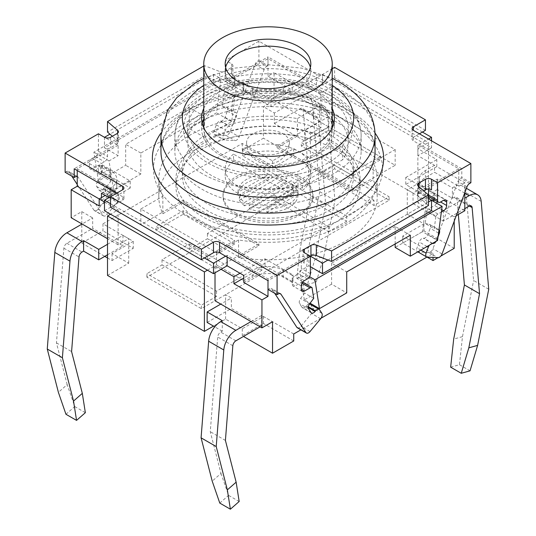<?xml version="1.0" encoding="UTF-8"?>
<svg xmlns="http://www.w3.org/2000/svg" width="536" height="536" viewBox="0 0 536 536"><rect width="100%" height="100%" fill="white"/><g stroke="black" fill="none" stroke-linecap="round" stroke-linejoin="round"><path stroke-width="0.4" stroke-dasharray="2.68 2.01" d="M332.233 118.912A66.377 38.324 0 0 0 314.934 101.471A66.377 38.324 0 0 0 250.593 91.589A66.377 38.324 0 0 0 203.767 118.912M202.253 123.327A66.377 38.324 0 0 0 201.623 128.566A66.377 38.324 0 0 0 268 166.89A66.377 38.324 0 0 0 334.377 128.566A66.377 38.324 0 0 0 333.747 123.327M222.581 154.79A64.233 37.085 180 0 1 203.767 128.566A64.233 37.085 180 0 1 268 91.482A64.233 37.085 180 0 1 332.233 128.566A64.233 37.085 180 0 1 292.582 162.83A64.233 37.085 180 0 1 222.581 154.79M225.609 67.382A42.82 24.723 0 0 0 225.18 70.879A42.82 24.723 0 0 0 237.723 88.36A42.82 24.723 0 0 0 284.388 93.72A42.82 24.723 0 0 0 310.82 70.879A42.82 24.723 0 0 0 310.391 67.382M302.646 282.238A4.281 2.472 120 0 0 300.951 282.619L295.249 285.909A4.281 2.472 -60 0 1 293.112 286.124A4.281 2.472 -60 0 1 292.227 284.16L292.227 280.663A4.281 2.472 -60 0 1 295.249 275.417L298.277 273.668A4.281 2.472 120 0 0 301.306 268.429L301.306 261.434L304.334 263.183A4.281 2.472 180 0 1 303.081 261.434A4.281 2.472 180 0 1 304.334 259.685L310.391 256.188L308.877 255.317L308.877 265.802L299.791 271.049L309.507 276.656M426.844 210.802L425.155 223.499L434.24 228.745L435.929 216.048L426.844 210.802A4.281 2.472 -60 0 1 428.84 208.779L434.542 205.489A4.281 2.472 120 0 0 436.679 203.231M437.376 201.583A4.281 2.472 120 0 0 437.57 200.25L437.57 196.752A4.281 2.472 120 0 0 436.679 194.789A4.281 2.472 120 0 0 434.542 195.004L431.514 196.752A4.281 2.472 -60 0 1 429.37 196.96M428.485 189.034L428.485 188.009L461.791 168.78L461.791 177.517L460.558 178.233A4.281 2.472 120 0 0 457.905 181.583L432.961 248.704A4.281 2.472 -60 0 1 428.854 252.469L418.227 251.9A4.281 2.472 -60 0 1 417.537 251.706A4.281 2.472 -60 0 1 417.021 247.853L419.199 241.991A4.281 2.472 -60 0 1 423.306 238.225L423.775 238.252A4.281 2.472 120 0 0 427.882 234.487L430.18 228.296A4.281 2.472 120 0 0 429.664 224.45A4.281 2.472 120 0 0 429.202 224.276L425.155 223.499M435.929 216.048A4.281 2.472 -60 0 1 437.925 214.025L441.356 212.048M109.156 170.448L110.845 181.188L101.76 175.949L100.071 165.202L109.156 170.448A4.281 2.472 120 0 0 107.16 170.736L101.458 174.026A4.281 2.472 -60 0 1 99.321 174.234A4.281 2.472 -60 0 1 98.43 172.277L98.43 168.78A4.281 2.472 -60 0 1 101.458 163.534L104.486 161.785A4.281 2.472 120 0 0 107.515 156.539L107.515 149.551L74.209 168.78M77.238 176.451A4.281 2.472 -60 0 1 77.579 176.599A4.281 2.472 -60 0 1 78.095 177.094L103.039 215.418A4.281 2.472 120 0 0 103.555 215.914A4.281 2.472 120 0 0 107.146 214.434L117.773 201.596A4.281 2.472 120 0 0 118.979 196.156L116.801 192.806A4.281 2.472 120 0 0 116.285 192.31A4.281 2.472 120 0 0 112.694 193.791L112.225 194.354A4.281 2.472 -60 0 1 108.634 195.834A4.281 2.472 -60 0 1 108.118 195.332L105.82 191.801A4.281 2.472 -60 0 1 106.798 186.649L110.845 181.188M100.071 165.202A4.281 2.472 120 0 0 98.075 165.49L92.373 168.78A4.281 2.472 -60 0 1 90.236 168.994A4.281 2.472 -60 0 1 89.351 167.031L89.351 163.534A4.281 2.472 -60 0 1 92.373 158.288L95.401 156.539A4.281 2.472 120 0 0 98.43 151.299L98.43 133.812M223.968 93.673L222.279 106.369L231.364 111.615L233.053 98.919L223.968 93.673A4.281 2.472 -60 0 1 225.964 91.649L231.666 88.36A4.281 2.472 120 0 0 234.694 83.12L234.694 79.623A4.281 2.472 120 0 0 233.803 77.66A4.281 2.472 120 0 0 231.666 77.874L228.638 79.623A4.281 2.472 -60 0 1 226.494 79.831A4.281 2.472 -60 0 1 225.609 77.874L225.609 60.387L258.915 41.158L316.448 74.377A4.281 2.472 0 0 0 322.505 74.377L332.233 68.755M222.279 106.369L226.326 107.146A4.281 2.472 120 0 1 226.788 107.321A4.281 2.472 120 0 1 227.304 111.166L225.006 117.357A4.281 2.472 120 0 1 220.899 121.123L220.43 121.096A4.281 2.472 -60 0 0 216.323 124.861L214.145 130.724A4.281 2.472 -60 0 0 214.661 134.576A4.281 2.472 -60 0 0 215.351 134.77L225.978 135.34A4.281 2.472 -60 0 0 230.085 131.575L255.029 64.454A4.281 2.472 120 0 1 257.682 61.104L258.915 60.387L258.915 41.158M233.053 98.919A4.281 2.472 -60 0 1 235.049 96.895L240.751 93.606A4.281 2.472 120 0 0 243.773 88.36L243.773 84.862A4.281 2.472 120 0 0 242.888 82.906A4.281 2.472 120 0 0 240.751 83.114L237.723 84.862A4.281 2.472 -60 0 1 235.579 85.077A4.281 2.472 -60 0 1 234.694 83.114L234.694 76.125L231.666 74.377A4.281 2.472 180 0 1 232.919 76.125A4.281 2.472 180 0 1 231.666 77.874L225.609 81.372L213.495 74.377L109.94 134.161M428.485 198.501L417.886 192.377L458.762 168.78L417.886 145.176L428.485 139.059M461.791 168.78L413.343 140.807A4.281 2.472 0 0 1 412.09 139.059L412.09 128.573M431.514 189.757L428.485 188.009M418.321 186.2L418.321 196.685A4.281 2.472 0 0 1 417.598 195.318A4.281 2.472 0 0 1 418.857 193.57L423.641 190.803M327.952 260.034L428.485 201.992L407.286 214.233L423.943 223.847L402.744 236.088L433.028 253.568L426.937 257.086M428.485 205.489L418.321 196.685M422.428 132.064L322.505 74.377L310.391 81.372L268 56.896L268 65.633L266.767 66.343A4.281 2.472 120 0 0 264.114 69.7L239.17 136.821A4.281 2.472 -60 0 1 235.063 140.586L224.43 140.017A4.281 2.472 -60 0 1 223.746 139.816A4.281 2.472 -60 0 1 223.224 135.97L225.401 130.107A4.281 2.472 -60 0 1 229.515 126.342L229.984 126.369A4.281 2.472 120 0 0 234.091 122.603L236.389 116.413A4.281 2.472 120 0 0 235.874 112.56A4.281 2.472 120 0 0 235.411 112.393L231.364 111.615M425.457 130.315L334.618 77.874L314.934 89.237L302.063 81.807L302.063 88.802L274.057 72.628L274.057 100.601L263.457 106.718L263.457 138.188L242.265 150.422L272.543 167.909L293.735 155.668L263.457 138.188M225.609 256.188L227.123 255.317L268 278.914L308.877 255.317M301.306 261.434L268 280.663M107.515 275.417L128.714 263.183L112.058 253.568L133.256 241.327L102.972 223.847L242.265 143.434L272.543 160.914L293.735 148.673L310.391 158.288L331.59 146.053L331.59 86.611L328.561 88.36L322.505 84.862L322.505 74.377L322.505 84.862A4.281 2.472 0 0 1 316.448 84.862L310.391 81.372L308.877 82.243L268 58.645L227.123 82.243L225.609 81.372L225.06 81.686A4.281 2.472 0 0 1 219.66 81.995L219.66 71.502A4.281 2.472 0 0 0 225.06 71.194L231.666 67.382A4.281 2.472 0 0 0 232.919 65.633A4.281 2.472 0 0 0 231.666 63.885L225.609 60.387M234.694 76.125L268 56.896M110.543 203.74L204.41 257.937M122.657 200.243L122.657 196.752A4.281 2.472 0 0 1 123.91 198.501A4.281 2.472 0 0 1 122.657 200.243L110.543 207.238M219.66 81.995L204.41 76.125L107.515 132.064M104.486 137.31L104.486 147.802L104.486 137.31L118.114 145.176L118.114 155.668L104.486 147.802A4.281 2.472 0 0 0 110.543 147.802L117.143 143.99A4.281 2.472 0 0 0 118.402 142.241A4.281 2.472 0 0 0 117.679 140.868L112.359 136.265M213.495 74.377L213.495 84.862L104.486 147.802L107.515 149.551M204.41 76.125L204.41 65.633L219.66 71.502M258.915 60.387L268 65.633M419.4 133.812L413.343 137.31A4.281 2.472 0 0 0 412.09 139.059M268 278.914L268 289.406L269.233 288.696A4.281 2.472 -60 0 1 271.37 288.482A4.281 2.472 -60 0 1 271.886 288.978L274.673 293.259M297.346 327.798A4.281 2.472 120 0 0 300.937 326.324L311.57 313.48A4.281 2.472 120 0 0 312.776 308.039L310.599 304.689A4.281 2.472 120 0 0 310.076 304.193M309.507 304.006A4.281 2.472 120 0 0 306.485 305.674L306.016 306.237A4.281 2.472 -60 0 1 302.425 307.718A4.281 2.472 -60 0 1 301.909 307.215L299.611 303.684A4.281 2.472 -60 0 1 300.589 298.532L304.636 293.078L302.947 282.331M313.721 298.317L304.636 293.078M470.876 182.763L461.791 177.517M429.53 245.093A4.281 2.472 -60 0 1 432.344 243.471M436.183 241.254A4.281 2.472 120 0 0 436.967 239.733L438.053 236.805M438.977 229.857A4.281 2.472 120 0 0 438.75 229.689A4.281 2.472 120 0 0 438.287 229.522L434.24 228.745M65.124 172.277L66.357 171.567A4.281 2.472 -60 0 1 68.494 171.353A4.281 2.472 -60 0 1 69.01 171.848L71.797 176.13M77.238 184.485L93.954 210.172A4.281 2.472 120 0 0 94.47 210.668A4.281 2.472 120 0 0 98.061 209.194L108.694 196.35A4.281 2.472 120 0 0 109.893 190.91L107.723 187.56A4.281 2.472 120 0 0 107.2 187.064A4.281 2.472 120 0 0 103.609 188.545L103.14 189.108A4.281 2.472 -60 0 1 99.549 190.588A4.281 2.472 -60 0 1 99.033 190.086L96.735 186.555A4.281 2.472 -60 0 1 97.713 181.403L101.76 175.949M203.767 108.426A66.377 38.324 180 0 1 250.593 81.097A66.377 38.324 180 0 1 314.934 90.986A66.377 38.324 180 0 1 332.233 108.426M118.114 145.176L77.238 168.78L118.114 192.377L110.543 196.752M203.767 66.008L204.41 65.633M122.657 196.752L116.6 193.255M334.618 77.874L334.618 67.382M331.59 146.053L428.485 201.998L428.485 142.556L331.59 86.611M321.024 318.23L300.897 329.848M293.735 333.982L263.457 316.501L242.265 328.742L225.609 319.128L213.495 326.116M334.618 168.78L146.877 277.166L201.382 308.635L389.123 200.25L334.618 168.78L334.618 165.282L389.123 196.752L373.981 205.489L373.981 200.25L346.725 215.981L292.227 184.511L319.476 168.78L373.981 200.25M268 58.645L268 76.125L274.057 72.628M242.265 143.434L242.265 150.422M102.972 223.847L102.972 230.842L81.78 243.076L81.78 224.195M81.78 223.847L81.78 211.613L71.181 217.73M77.238 168.78L77.238 170.528M227.123 82.243L227.123 92.735L236.209 87.489L231.666 121.578L204.41 137.31L204.41 116.332L140.827 153.048L140.827 174.026L113.572 189.757L109.029 160.914L118.114 155.668M101.458 172.277L102.215 171.835L102.215 164.847L101.458 165.282L101.458 172.277L110.543 177.517A21.413 12.361 180 0 1 116.815 186.26A21.413 12.361 180 0 1 110.543 195.004L101.458 200.25L99.187 198.936M302.063 81.807L271.028 99.723L243.016 83.556L243.773 83.114L243.773 90.108L243.016 90.544L271.028 106.718L302.063 88.802M243.016 83.556L243.016 90.544M221.067 78.745L93.887 152.17L98.43 181.014L125.685 165.282L125.685 144.305L189.275 107.589L189.275 128.573L216.524 112.835L221.067 78.745L236.209 87.489M231.666 121.578L216.524 112.835M204.41 137.31L189.275 128.573M204.41 116.332L189.275 107.589M140.827 153.048L125.685 144.305M140.827 174.026L125.685 165.282M113.572 189.757L98.43 181.014M109.029 160.914L93.887 152.17M431.514 200.243L426.971 197.623L422.428 231.713L437.57 240.456M422.428 231.713L395.173 247.451M395.173 243.954L395.173 226.467L410.315 235.21M395.173 226.467L331.59 263.183L346.725 271.92M331.59 263.183L331.59 284.16L346.725 292.904M331.59 284.16L304.334 299.892L310.089 303.215M304.334 299.892L299.791 271.049M274.057 195.004L328.561 226.467L261.943 264.931L207.439 233.462L274.057 195.004L274.057 200.25L292.227 189.757L292.227 184.511M261.943 264.931L261.943 270.178L207.439 238.708L207.439 233.462M189.275 243.954L243.773 275.417L216.524 291.155L162.019 259.685L189.275 243.954L189.275 249.2L243.773 280.663L243.773 275.417L252.858 270.178L252.858 277.166A21.413 12.361 180 0 1 283.142 277.166L292.227 282.412L292.227 275.417L292.984 274.981L292.984 281.976L264.972 265.802L243.773 278.043M334.618 165.282L319.476 174.026L319.476 168.78M189.275 249.2L207.439 238.708M146.877 277.166L146.877 273.668L162.019 264.931L162.019 259.685M346.725 215.981L346.725 221.227L292.227 189.757M274.057 200.25L328.561 231.713L328.561 226.467M216.524 291.155L216.524 296.401L162.019 264.931M389.123 200.25L389.123 196.752M201.382 308.635L201.382 305.138L146.877 273.668M216.524 296.401L201.382 305.138M261.943 270.178L243.773 280.663M346.725 221.227L328.561 231.713M319.476 174.026L373.981 205.489M213.495 84.862L227.123 92.735M239.994 273.233L264.972 258.808L264.972 265.802M264.972 258.808L292.984 274.981M433.785 199.506L433.785 193.69L405.772 177.517L405.772 184.511L433.785 200.685M464.819 192.659L464.819 182.763L436.813 166.596L436.813 159.601L417.886 148.673L428.485 142.556M405.772 177.517L436.813 159.601M436.813 166.596L405.772 184.511M271.028 99.723L271.028 106.718M102.215 164.847L130.228 181.014L130.228 188.009L102.215 171.835M251.042 321.573L261.642 315.456L272.543 321.747M225.609 319.128L225.609 294.653L231.364 297.969L220.765 304.093M215.01 300.77L225.609 294.653M207.439 270.178L215.01 265.802L215.01 272.797M118.114 244.825L112.359 241.501L122.958 235.384L128.714 238.708L118.114 244.825L118.114 209.864L110.543 214.233M128.714 263.183L128.714 238.708M274.057 100.601L284.958 106.892L274.358 113.009L263.457 106.718M310.391 158.288L310.391 133.812L304.636 130.496L328.863 116.506L313.721 107.77L313.721 118.255L315.289 117.351A4.281 2.472 -60 0 1 317.433 117.136A4.281 2.472 -60 0 1 318.304 118.778L325.727 204.886L315 259.029L323.791 256.577L334.92 200.424L327.349 112.567A17.132 9.889 120 0 0 323.858 106.014A17.132 9.889 120 0 0 315.289 106.858L313.721 107.77M431.514 140.807L431.514 147.802L328.561 88.36L320.99 92.735L320.99 127.695L310.391 133.812M417.886 183.64L423.641 186.964L413.042 193.081L407.286 189.757L417.886 183.64L417.886 148.673M407.286 214.233L407.286 189.757M454.22 248.322L423.943 230.842L402.744 243.076L427.051 257.113M428.854 252.469L437.939 257.716L440.827 256.061M433.028 253.568L433.028 257.447M402.744 236.088L402.744 243.076M423.943 223.847L423.943 230.842M293.735 340.976L263.457 323.496L242.265 335.73L243.471 336.434M242.265 328.742L242.265 335.73M263.457 316.501L263.457 323.496M81.78 243.076L104.788 256.362M107.515 257.937L112.058 260.563L133.256 248.322L102.972 230.842M133.256 241.327L133.256 248.322M112.058 253.568L112.058 260.563M293.735 148.673L293.735 155.668M272.543 160.914L272.543 167.909M65.955 414.274L74.752 406.569L67.181 384.627L58.384 392.325M67.181 384.627L56.454 342.873L63.871 248.188A4.281 2.472 -60 0 1 66.886 243.284L92.681 228.39L92.681 217.904L82.082 224.021M74.752 406.569L85.351 412.693M56.454 342.873L71.59 351.609M107.515 254.788L122.958 245.877L92.681 228.39M107.515 244.302L112.359 241.501L107.515 238.708M122.958 235.384L122.958 245.877M81.78 211.613L92.681 217.904M261.642 315.456L261.642 325.942L231.364 308.461L231.364 297.969M222.279 320.695L222.279 331.188L220.711 332.092A4.281 2.472 120 0 0 217.696 336.997L210.273 431.681L221 473.435L212.209 481.134M239.17 501.502L228.577 495.378L221 473.435M225.415 440.418L210.273 431.681M260.127 326.819L261.642 325.942M222.279 331.188L214.755 326.846M207.137 322.444L231.364 308.461M219.78 503.083L228.577 495.378M274.358 113.009L274.358 123.501L304.636 140.981L304.636 130.496M320.99 127.695L284.958 106.892L300.153 98.121A17.132 9.889 -60 0 1 308.716 97.271A17.132 9.889 -60 0 1 312.207 103.823L319.778 191.68L334.92 200.424M319.778 191.68L308.656 247.833L299.859 250.285L296.83 278.358L307.423 284.475L315 259.029M299.859 250.285L310.585 196.149L325.727 204.886M310.585 196.149L303.168 110.034A4.281 2.472 120 0 0 302.291 108.399A4.281 2.472 120 0 0 300.153 108.607L274.358 123.501M313.721 118.255L328.863 126.999L304.636 140.981M296.83 278.358L305.62 275.906L316.22 282.023L307.423 284.475M323.791 256.577L316.22 282.023M305.62 275.906L308.656 247.833M328.863 116.506L328.863 126.999M464.819 208.638L443.319 221.053L443.319 210.561L464.819 198.146M488.738 289.232L473.603 280.489L466.032 192.632A17.132 9.889 120 0 0 462.535 186.079A17.132 9.889 120 0 0 453.972 186.93L452.404 187.835L437.262 179.091L423.641 186.964L464.819 210.735M450.649 367.167L459.446 364.715L462.474 336.642L473.603 280.489M470.045 370.832L459.446 364.715M437.262 179.091L437.262 189.583L452.404 198.327L453.972 197.416A4.281 2.472 -60 0 1 456.116 197.208A4.281 2.472 -60 0 1 456.987 198.843L458.334 214.48M437.262 189.583L413.042 203.566L443.319 221.053M462.474 336.642L453.684 339.094M452.404 198.327L452.404 187.835M413.042 193.081L413.042 203.566M454.22 221.18L454.22 216.852L443.319 210.561M130.228 181.014L105.244 195.439M99.187 205.931L130.228 188.009M454.22 216.852L456.27 215.673M464.819 182.763L458.762 186.26L458.762 168.78M417.886 192.377L417.886 202.869L431.514 210.735M426.971 197.623L417.886 202.869M433.785 193.69L434.542 193.255L434.542 199.948M292.984 281.976L292.227 282.412M104.486 201.992L118.114 209.864M320.99 92.735L314.934 89.237L308.877 92.735L292.227 83.114L292.227 90.108L283.142 95.354A21.413 12.361 180 0 1 252.858 95.354L243.773 90.108M215.01 265.802L221.067 269.3M104.486 210.735L118.114 202.869L109.029 197.623M431.514 147.802L417.886 155.668L434.542 165.282L434.542 172.277L458.762 186.26M310.391 266.68L308.877 265.802M433.785 199.807L425.457 195.004A21.413 12.361 180 0 1 419.185 186.26A21.413 12.361 180 0 1 425.457 177.517L434.542 172.277M243.773 282.412L252.858 277.166M268 76.125L292.227 90.108M243.773 83.114L252.858 88.36A21.413 12.361 0 0 0 283.142 88.36L292.227 83.114M227.123 255.317L227.123 257.066M118.114 192.377L118.114 202.869M101.458 197.623L101.458 200.25M308.877 82.243L308.877 92.735M417.886 145.176L417.886 155.668M434.542 165.282L425.457 170.528A21.413 12.361 0 0 0 419.185 179.265A21.413 12.361 0 0 0 425.457 188.009L434.542 193.255M292.227 275.417L283.142 270.178A21.413 12.361 0 0 0 252.858 270.178M101.458 193.255L110.543 188.009A21.413 12.361 0 0 0 116.815 179.265A21.413 12.361 0 0 0 110.543 170.528L101.458 165.282M297.453 118.556L319.476 105.847L395.173 149.551L373.15 162.267A109.197 63.047 180 0 1 377.197 179.265A109.197 63.047 180 0 1 238.547 239.974L216.524 252.69L140.827 208.986L162.85 196.27A109.197 63.047 180 0 1 158.803 179.265A109.197 63.047 180 0 1 297.453 118.556L297.453 136.044A109.197 63.047 0 0 0 158.803 196.752A109.197 63.047 0 0 0 162.85 213.75L183.218 201.992L183.218 200.25L258.915 243.954L238.547 255.712L238.547 257.461A109.197 63.047 0 0 0 377.197 196.752A109.197 63.047 0 0 0 373.15 179.748L352.782 191.506L352.782 189.757L277.085 146.053L319.476 121.578L395.173 165.282L373.15 177.999L373.15 179.748M202.896 141.678A92.071 53.158 0 0 0 175.929 179.265A92.071 53.158 0 0 0 268 232.423A92.071 53.158 0 0 0 360.071 179.265A92.071 53.158 0 0 0 303.235 130.161A92.071 53.158 0 0 0 202.896 141.678M202.896 148.673A92.071 53.158 0 0 0 175.929 186.26A92.071 53.158 0 0 0 268 239.418A92.071 53.158 0 0 0 360.071 186.26A92.071 53.158 0 0 0 303.235 137.149A92.071 53.158 0 0 0 202.896 148.673M259.069 208.028A29.976 17.306 180 0 1 249.2 204.987L291.343 180.652A29.976 17.306 180 0 1 296.616 186.347L259.069 208.028L259.069 211.519A29.976 17.306 180 0 1 249.2 208.477L249.2 204.987M249.2 208.477L291.343 184.143L291.343 180.652M291.343 184.143A29.976 17.306 180 0 1 296.616 189.845L296.616 186.347M296.616 189.845L259.069 211.519M297.949 190.823A29.976 17.306 180 0 1 297.976 191.506A29.976 17.306 180 0 1 266.814 208.799L297.949 190.823L297.949 194.32A29.976 17.306 180 0 1 297.976 195.004A29.976 17.306 180 0 1 266.814 212.296L266.814 208.799M266.814 212.296L297.949 194.32M352.782 172.277L301.306 142.556L328.561 126.824L380.037 156.539L352.782 172.277L352.782 175.775L301.306 146.053L301.306 142.556M301.306 146.053L328.561 130.322L328.561 126.824M328.561 130.322L380.037 160.036L380.037 156.539M380.037 160.036L352.782 175.775M207.439 256.188L155.963 226.467L183.218 210.735L234.694 240.456L207.439 256.188L207.439 259.685L155.963 229.964L155.963 226.467M155.963 229.964L183.218 214.233L183.218 210.735M183.218 214.233L234.694 243.954L234.694 240.456M234.694 243.954L207.439 259.685M238.051 192.19A29.976 17.306 180 0 1 238.024 191.506A29.976 17.306 180 0 1 269.186 174.213L238.051 192.19L238.051 195.687A29.976 17.306 180 0 1 238.024 195.004A29.976 17.306 180 0 1 269.186 177.711L269.186 174.213M269.186 177.711L238.051 195.687M276.931 174.984A29.976 17.306 180 0 1 286.8 178.026L244.657 202.36A29.976 17.306 180 0 1 239.384 196.665L276.931 174.984L276.931 178.481A29.976 17.306 180 0 1 286.8 181.523L286.8 178.026M286.8 181.523L244.657 205.858L244.657 202.36M244.657 205.858A29.976 17.306 180 0 1 239.384 200.156L239.384 196.665M239.384 200.156L276.931 178.481M183.218 201.992L258.915 245.702L238.547 257.461M258.915 245.702L258.915 243.954M238.547 239.974L238.547 255.712L216.524 268.429L140.827 224.718L162.85 212.008L162.85 213.75M162.85 196.27L162.85 212.008L183.218 200.25M236.209 215.104A44.964 25.963 180 0 1 223.036 196.752A44.964 25.963 180 0 1 268 170.79A44.964 25.963 180 0 1 312.964 196.752A44.964 25.963 180 0 1 285.206 220.732A44.964 25.963 180 0 1 236.209 215.104M236.209 213.355A44.964 25.963 180 0 1 223.036 195.004A44.964 25.963 180 0 1 268 169.041A44.964 25.963 180 0 1 312.964 195.004A44.964 25.963 180 0 1 285.206 218.983A44.964 25.963 180 0 1 236.209 213.355M352.782 191.506L277.085 147.802L297.453 136.044M277.085 147.802L277.085 146.053M373.15 162.267L373.15 177.999L352.782 189.757M319.476 105.847L319.476 121.578M395.173 149.551L395.173 165.282M140.827 208.986L140.827 224.718M216.524 252.69L216.524 268.429M233.522 161.108A42.82 24.723 0 0 0 225.18 175.775A42.82 24.723 0 0 0 248.684 197.838A42.82 24.723 0 0 0 293.393 195.68L233.522 161.108L233.522 154.113A42.82 24.723 0 0 0 225.18 168.78A42.82 24.723 0 0 0 248.684 190.843A42.82 24.723 0 0 0 293.393 188.685L293.393 195.68M293.393 188.685L233.522 154.113M302.478 190.434A42.82 24.723 0 0 0 310.82 175.775A42.82 24.723 0 0 0 287.316 153.705A42.82 24.723 0 0 0 242.607 155.862L302.478 190.434L302.478 183.439A42.82 24.723 0 0 0 310.82 168.78A42.82 24.723 0 0 0 287.316 146.717A42.82 24.723 0 0 0 242.607 148.874L242.607 155.862M242.607 148.874L302.478 183.439M328.561 203.74A85.646 49.446 180 0 1 235.224 214.46A85.646 49.446 180 0 1 182.354 168.78A85.646 49.446 180 0 1 268 119.334A85.646 49.446 180 0 1 353.646 168.78A85.646 49.446 180 0 1 328.561 203.74M328.561 210.735A85.646 49.446 0 0 0 353.646 175.775A85.646 49.446 0 0 0 268 126.322A85.646 49.446 0 0 0 182.354 175.775A85.646 49.446 0 0 0 235.224 221.455A85.646 49.446 0 0 0 328.561 210.735M187.004 215.546A114.55 66.136 0 0 0 378.644 185.898A114.55 66.136 0 0 0 238.353 104.895A114.55 66.136 0 0 0 187.004 215.546M342.484 145.879A80.293 46.357 0 0 0 348.293 128.566A80.293 46.357 0 0 0 268 82.216A80.293 46.357 0 0 0 187.707 128.566A80.293 46.357 0 0 0 297.983 171.574L342.484 145.879L342.484 159.862L297.983 185.556A80.293 46.357 180 0 1 187.707 142.556A80.293 46.357 180 0 1 268 96.199A80.293 46.357 180 0 1 348.293 142.556A80.293 46.357 180 0 1 342.484 159.862M252.858 133.812A21.413 12.361 0 0 0 246.587 142.556A21.413 12.361 0 0 0 252.858 151.299A21.413 12.361 0 0 0 276.194 153.973A21.413 12.361 0 0 0 289.413 142.556A21.413 12.361 0 0 0 276.194 131.132A21.413 12.361 0 0 0 252.858 133.812M297.983 185.556L297.983 171.574M302.023 283.236L300.951 282.619M437.925 214.025L428.84 208.779M98.075 165.49L107.16 170.736M225.964 91.649L235.049 96.895M110.543 137.31L110.543 147.802M98.43 151.299L107.515 156.539M117.679 133.122L117.679 140.868M117.143 143.99L117.143 133.498M225.06 71.194L225.06 81.686M231.666 63.885L231.666 74.377M240.751 83.114L231.666 77.874L231.666 67.382M316.448 84.862L316.448 74.377M413.343 137.31L413.343 140.807M418.857 193.57L418.857 186.662M304.334 259.685L304.334 263.183M278.318 293.936L269.233 288.696M279.765 293.527L271.886 288.978M310.022 331.563L300.937 326.324M320.649 318.726L311.57 313.48M321.855 313.285L312.776 308.039M319.677 309.935L310.599 304.689M308.381 306.766L306.485 305.674M308.321 307.57L306.016 306.237M310.994 312.461L301.909 307.215M308.696 308.93L299.611 303.684M309.674 303.778L300.589 298.532M292.227 284.16L295.249 285.909M301.306 285.909L292.227 280.663M304.334 280.663L295.249 275.417M307.363 278.914L298.277 273.668M310.391 273.668L301.306 268.429M469.643 183.473L460.558 178.233M466.99 186.83L457.905 181.583M442.046 253.95L432.961 248.704M427.306 257.146L418.227 251.9M420.887 250.084L417.021 247.853M427.051 246.526L419.199 241.991M432.364 243.458L423.306 238.225M432.579 243.337L423.775 238.252M436.967 239.733L427.882 234.487M438.542 233.126L430.18 228.296M438.287 229.522L429.202 224.276M441.677 209.61L434.542 205.489M431.514 196.752L437.57 200.25M434.542 195.004L437.57 196.752M66.357 171.567L75.442 176.806M69.01 171.848L76.889 176.398M77.238 176.599L78.095 177.094M93.954 210.172L103.039 215.418M98.061 209.194L107.146 214.434M108.694 196.35L117.773 201.596M109.893 190.91L118.979 196.156M107.723 187.56L116.801 192.806M103.609 188.545L112.694 193.791M103.14 189.108L112.225 194.354M99.033 190.086L108.118 195.332M96.735 186.555L105.82 191.801M97.713 181.403L106.798 186.649M92.373 168.78L101.458 174.026M89.351 167.031L98.43 172.277M89.351 163.534L98.43 168.78M92.373 158.288L101.458 163.534M95.401 156.539L104.486 161.785M257.682 61.104L266.767 66.343M255.029 64.454L264.114 69.7M230.085 131.575L239.17 136.821M225.978 135.34L235.063 140.586M215.351 134.77L224.43 140.017M214.145 130.724L223.224 135.97M216.323 124.861L225.401 130.107M220.43 121.096L229.515 126.342M220.899 121.123L229.984 126.369M225.006 117.357L234.091 122.603M227.304 111.166L236.389 116.413M226.326 107.146L235.411 112.393M231.666 88.36L240.751 93.606M225.609 77.874L243.773 88.36M234.694 79.623L243.773 84.862M228.638 79.623L237.723 84.862M375.059 135.561A107.059 61.808 0 0 0 343.703 91.857A107.059 61.808 0 0 0 227.03 78.457A107.059 61.808 0 0 0 160.941 135.561M203.767 85.371A85.646 49.446 180 0 1 328.561 83.114A85.646 49.446 180 0 1 332.233 85.371M160.941 151.299A107.059 61.808 180 0 1 227.03 94.195A107.059 61.808 180 0 1 343.703 107.589A107.059 61.808 180 0 1 375.059 151.299C375.79 137.839 365.934 124.58 345.472 111.515C302.947 84.527 215.539 88.467 180.887 117.913C167.085 129.276 160.438 140.405 160.941 151.299M374.992 132.982A115.622 66.752 0 0 0 349.753 111.086A115.622 66.752 0 0 0 161.008 132.982M63.871 248.188L79.013 256.932M66.886 243.284L82.028 252.027M232.832 345.74L217.696 336.997M235.847 340.836L220.711 332.092M312.207 103.823L327.349 112.567M300.153 98.121L315.289 106.858M303.168 110.034L318.304 118.778M300.153 108.607L315.289 117.351M464.819 193.195L453.972 186.93M481.174 201.375L466.032 192.632M469.402 206.012L456.987 198.843M469.114 206.159L453.972 197.416M425.457 188.009L425.457 195.004M425.457 170.528L425.457 177.517M283.142 270.178L283.142 277.166M110.543 170.528L110.543 177.517M110.543 188.009L110.543 195.004M283.142 88.36L283.142 95.354M252.858 88.36L252.858 95.354M208.196 163.098A84.574 48.83 0 0 0 349.693 141.209A84.574 48.83 0 0 0 246.111 81.405A84.574 48.83 0 0 0 208.196 163.098M202.139 173.584A93.137 53.774 180 0 1 174.863 135.561A93.137 53.774 180 0 1 268 81.787A93.137 53.774 180 0 1 361.137 135.561A93.137 53.774 180 0 1 303.644 185.242A93.137 53.774 180 0 1 202.139 173.584M333.861 113.27A93.137 53.774 0 0 0 232.356 101.619A93.137 53.774 0 0 0 174.863 151.299A93.137 53.774 0 0 0 202.139 189.322A93.137 53.774 0 0 0 303.644 200.973A93.137 53.774 0 0 0 361.137 151.299A93.137 53.774 0 0 0 333.861 113.27M225.18 63.885L225.18 70.879M310.82 63.885L310.82 70.879M332.233 128.566L332.233 127.736M203.767 128.566L203.767 127.736M123.91 198.501L123.91 188.009M118.402 142.241L118.402 131.749M232.919 76.125L232.919 65.633M417.598 195.318L417.598 184.826M303.081 261.434L303.081 250.942M280.455 293.728L271.37 288.482M311.51 312.964L302.425 307.718M302.197 291.363L293.112 286.124M429.664 224.45L438.75 229.689M436.679 194.789L445.764 200.035M77.579 176.599L68.494 171.353M103.555 215.914L94.47 210.668M116.285 192.31L107.2 187.064M108.634 195.834L99.549 190.588M99.321 174.234L90.236 168.994M214.661 134.576L223.746 139.816M226.788 107.321L235.874 112.56M233.803 77.66L242.888 82.906M226.494 79.831L235.579 85.077M201.623 118.081L201.623 128.566M334.377 118.081L334.377 128.566M203.767 78.343L234.118 68.179L268 64.702L301.882 68.179L332.233 78.343M323.858 106.014L308.716 97.271M317.433 117.136L302.291 108.399M466.427 188.33L462.535 186.079M471.251 205.945L456.116 197.208M419.185 179.265L419.185 186.26M116.815 179.265L116.815 186.26M175.929 179.265L175.929 186.26M360.071 179.265L360.071 186.26M297.976 195.004L297.976 191.506M238.024 195.004L238.024 191.506M312.964 196.752L312.964 195.004M223.036 196.752L223.036 195.004M158.803 179.265L158.803 196.752M377.197 179.265L377.197 196.752M225.18 168.78L225.18 175.775M310.82 168.78L310.82 175.775M182.354 168.78L182.354 175.775M353.646 168.78L353.646 175.775M174.863 135.561C174.87 124.198 179.888 113.639 189.932 103.897C195.526 98.611 202.42 94.014 210.615 90.108C229.214 81.499 250.312 77.553 273.923 78.283C296.77 79.315 316.394 84.561 332.796 94.028L346.43 104.239C356.232 113.9 361.13 124.339 361.137 135.561L361.137 151.299C362.296 145.43 357.09 137.598 345.532 127.789C336.34 120.908 323.898 115.428 308.207 111.347C282.318 105.19 256.268 105.002 230.058 110.805C213.167 114.932 199.874 120.667 190.18 128.004L180.183 137.638C176.344 143.072 174.569 147.621 174.863 151.299L174.863 135.561M348.293 142.556L348.293 128.566M187.707 142.556L187.707 128.566M246.587 142.556A21.413 21.413 0 0 0 257.293 161.095A21.413 21.413 0 0 0 289.413 142.556"/><path stroke-width="0.8" d="M203.767 118.912A66.377 38.324 0 0 0 202.253 123.327M333.747 123.327A66.377 38.324 0 0 0 332.233 118.912M310.391 67.382A42.82 24.723 0 0 0 268 46.156A42.82 24.723 0 0 0 225.609 67.382M237.723 81.365A42.82 24.723 180 0 1 225.18 63.885A42.82 24.723 180 0 1 268 39.162A42.82 24.723 180 0 1 310.82 63.885A42.82 24.723 180 0 1 284.388 86.725A42.82 24.723 180 0 1 237.723 81.365M222.581 90.108A64.233 37.085 180 0 1 203.767 63.885A64.233 37.085 180 0 1 268 26.8A64.233 37.085 180 0 1 332.233 63.885A64.233 37.085 180 0 1 292.582 98.148A64.233 37.085 180 0 1 222.581 90.108M302.646 282.238A4.281 2.472 120 0 1 302.947 282.331L312.032 287.577L313.721 298.317L309.674 303.778A4.281 2.472 -60 0 0 308.696 308.93L310.994 312.461A4.281 2.472 -60 0 0 311.51 312.964A4.281 2.472 -60 0 0 315.101 311.483L308.321 307.57M312.032 287.577A4.281 2.472 120 0 0 310.036 287.865L304.334 291.155A4.281 2.472 -60 0 1 302.197 291.363A4.281 2.472 -60 0 1 301.306 289.406L301.306 285.909A4.281 2.472 -60 0 1 304.334 280.663L307.363 278.914A4.281 2.472 120 0 0 310.391 273.668L310.391 256.188L277.085 275.417L219.552 242.205A4.281 2.472 0 0 0 213.495 242.205L201.382 249.193L110.543 196.752L122.657 189.757A4.281 2.472 0 0 0 123.91 188.009A4.281 2.472 0 0 0 122.657 186.26L65.124 153.041L98.43 133.812L104.486 137.31A4.281 2.472 0 0 0 110.543 137.31L117.143 133.498A4.281 2.472 0 0 0 118.402 131.749A4.281 2.472 0 0 0 117.679 130.382L107.515 121.578L203.767 66.008M315.101 311.483L315.57 310.92A4.281 2.472 120 0 1 319.161 309.44A4.281 2.472 120 0 1 319.677 309.935L321.855 313.285A4.281 2.472 120 0 1 320.649 318.726L310.022 331.563A4.281 2.472 120 0 1 306.431 333.044A4.281 2.472 120 0 1 305.915 332.548L280.971 294.224A4.281 2.472 -60 0 0 280.455 293.728A4.281 2.472 -60 0 0 278.318 293.936L277.085 294.646L277.085 275.417M436.679 203.231A4.281 2.472 120 0 0 437.376 201.583M441.356 212.048L443.627 210.735A4.281 2.472 120 0 0 446.649 205.489L446.649 201.992A4.281 2.472 120 0 0 445.764 200.035A4.281 2.472 120 0 0 443.627 200.243L440.599 201.992A4.281 2.472 -60 0 1 438.455 202.206L429.37 196.96A4.281 2.472 -60 0 1 428.485 195.004L428.485 189.034M116.6 193.255L74.209 168.78L74.209 177.517L75.442 176.806A4.281 2.472 -60 0 1 77.238 176.451M438.455 202.206A4.281 2.472 -60 0 1 437.57 200.243L437.57 182.763L431.514 179.265L431.514 189.757A4.281 2.472 0 0 0 425.457 189.757L423.641 190.803M331.59 261.434L428.485 205.489L428.485 195.004L331.59 250.942L316.341 245.073A4.281 2.472 0 0 0 310.94 245.381L304.334 249.193A4.281 2.472 0 0 0 303.081 250.942A4.281 2.472 0 0 0 304.334 252.69L322.505 263.183L327.952 260.034L331.59 261.434L331.59 250.942M428.485 139.059L431.514 137.31L422.428 132.064L425.457 130.315L425.457 119.83L413.343 126.824A4.281 2.472 0 0 0 412.09 128.573A4.281 2.472 0 0 0 413.343 130.315L470.876 163.534L437.57 182.763M110.543 203.74L104.486 200.243L110.543 196.752L110.543 207.238L201.382 259.685L204.41 257.937L213.495 263.183L225.609 256.188L268 280.663L268 296.395L261.943 299.892L261.943 327.865L251.042 321.573L235.847 330.344A17.132 9.889 120 0 0 223.793 349.975L216.222 446.568L201.08 437.832L208.651 341.231A17.132 9.889 -60 0 1 220.711 321.6L222.279 320.695L207.137 311.959L207.137 322.444L214.755 326.846M107.515 121.578L107.515 132.064L109.94 134.161L104.486 137.31M225.609 256.188L219.552 252.69A4.281 2.472 0 0 0 213.495 252.69L204.41 257.937M277.085 294.646L268 289.406M422.428 132.064L419.4 133.812M431.514 179.265A4.281 2.472 0 0 0 425.457 179.265L418.857 183.078A4.281 2.472 0 0 0 417.598 184.826A4.281 2.472 0 0 0 418.321 186.2L428.485 195.004L437.57 200.243M327.952 260.034L316.341 255.565A4.281 2.472 0 0 0 310.94 255.873L310.391 256.188M274.673 293.259L296.83 327.302A4.281 2.472 120 0 0 297.346 327.798L306.431 333.044M319.161 309.44L310.076 304.193A4.281 2.472 120 0 0 309.507 304.006M470.876 163.534L470.876 182.763L469.643 183.473A4.281 2.472 120 0 0 466.99 186.83L442.046 253.95A4.281 2.472 -60 0 1 437.939 257.716L427.306 257.146A4.281 2.472 -60 0 1 426.623 256.945A4.281 2.472 -60 0 1 426.107 253.099L428.277 247.237A4.281 2.472 -60 0 1 429.53 245.093M432.344 243.471A4.281 2.472 -60 0 1 432.391 243.471L432.86 243.498A4.281 2.472 120 0 0 436.183 241.254M438.053 236.805L439.265 233.542A4.281 2.472 120 0 0 438.977 229.857M65.124 153.041L65.124 172.277L74.209 177.517M71.797 176.13L77.238 184.485M332.233 108.426A66.377 38.324 180 0 1 334.377 118.081A66.377 38.324 180 0 1 268 156.398A66.377 38.324 180 0 1 201.623 118.081A66.377 38.324 180 0 1 203.767 108.426M332.233 68.755L334.618 67.382L425.457 119.83M112.359 136.265L109.94 134.161M201.382 259.685L201.382 249.193M428.485 201.992L431.514 200.243L428.485 198.501M426.937 257.086L321.024 318.23M300.897 329.848L293.735 333.982L293.735 340.976L272.543 353.217L243.471 336.434M213.495 326.116L204.41 331.362L107.515 275.417L107.515 215.981L110.543 214.233L213.495 273.668L221.067 269.3L233.937 276.73L233.937 283.725L261.943 299.892M81.78 224.195L81.78 223.847M47.262 349.023L62.397 357.76L69.968 261.166A17.132 9.889 -60 0 1 82.028 241.535L83.596 240.631L98.738 249.374L98.738 259.86L83.596 251.123L82.028 252.027A4.281 2.472 120 0 0 79.013 256.932L71.59 351.609L82.316 393.364L85.351 412.693L76.554 420.392L65.955 414.274L58.384 392.325L47.262 349.023L54.826 252.423A17.132 9.889 120 0 1 66.886 232.792L82.082 224.021L71.181 217.73L71.181 189.757L77.238 186.26L77.238 170.528M442.113 206.367L314.934 279.792L319.476 308.635L346.725 292.904L346.725 271.92L410.315 235.21L410.315 256.188L437.57 240.456L442.113 206.367L431.514 200.243L431.514 210.735L322.505 273.668L310.391 266.68M395.173 243.954L395.173 247.451L410.315 256.188M310.089 303.215L319.476 308.635M309.507 276.656L314.934 279.792M243.773 278.043L233.937 283.725M233.937 276.73L239.994 273.233L227.123 265.802L221.067 269.3M434.542 199.948L433.785 200.685L433.785 199.506M261.943 327.865L272.543 321.747L272.543 353.217M204.41 331.362L204.41 271.92L207.439 270.178M215.01 272.797L215.01 300.77L220.765 304.093L207.137 311.959M427.051 257.113L433.028 260.563L437.959 257.716M440.827 256.061L454.22 248.322L454.22 221.18M433.028 257.447L433.028 260.563M104.788 256.362L107.515 257.937M98.738 259.86L107.515 254.788M98.738 249.374L107.515 244.302M82.082 224.021L107.515 238.708M76.554 420.392L73.526 401.069L62.397 357.76M73.526 401.069L82.316 393.364M83.596 251.123L83.596 240.631M216.222 446.568L227.344 489.877L236.142 482.172L239.17 501.502L230.38 509.2L219.78 503.083L212.209 481.134L201.08 437.832M236.142 482.172L225.415 440.418L232.832 345.74A4.281 2.472 -60 0 1 235.847 340.836L260.127 326.819M220.765 304.093L251.042 321.573M230.38 509.2L227.344 489.877M461.248 373.284L468.819 347.837L477.616 345.385L470.045 370.832L461.248 373.284L450.649 367.167L453.684 339.094L464.411 284.958L479.546 293.695L472.129 207.586A4.281 2.472 120 0 0 471.251 205.945A4.281 2.472 120 0 0 469.114 206.159L464.819 208.638M464.819 198.146L469.114 195.674A17.132 9.889 -60 0 1 477.677 194.823A17.132 9.889 -60 0 1 481.174 201.375L488.738 289.232L477.616 345.385M468.819 347.837L479.546 293.695M458.334 214.48L464.411 284.958M71.181 189.757L99.187 205.931L99.187 198.936L104.486 201.992M109.029 197.623L105.244 195.439L99.187 198.936L77.238 186.26M204.41 271.92L107.515 215.981M456.27 215.673L464.819 210.735L464.819 192.659M434.542 200.25L433.785 199.807M268 296.395L243.773 282.412L243.773 275.417L239.994 273.233M322.505 263.183L322.505 273.668M227.123 257.066L227.123 265.802M213.495 263.183L213.495 273.668M104.486 200.243L104.486 210.735L110.543 214.233M101.458 197.623L101.458 193.255L105.244 195.439M431.514 137.31L431.514 140.807M310.036 287.865L302.023 283.236M122.657 186.26L122.657 189.757M117.679 130.382L117.679 133.122M213.495 242.205L213.495 252.69M219.552 252.69L219.552 242.205M413.343 130.315L413.343 126.824M425.457 179.265L425.457 189.757M418.857 186.662L418.857 183.078M310.94 245.381L310.94 255.873M316.341 255.565L316.341 245.073M304.334 252.69L304.334 249.193M280.971 294.224L279.765 293.527M305.915 332.548L296.83 327.302M315.57 310.92L308.381 306.766M304.334 291.155L301.306 289.406M426.107 253.099L420.887 250.084M428.277 247.237L427.051 246.526M439.265 233.542L438.542 233.126M443.627 210.735L441.677 209.61M446.649 205.489L440.599 201.992M446.649 201.992L443.627 200.243M76.889 176.398L77.238 176.599M375.059 135.561L375.059 151.299A107.059 61.808 180 0 1 308.971 208.397A107.059 61.808 180 0 1 192.297 195.004A107.059 61.808 180 0 1 160.941 151.299L160.941 135.561A107.059 61.808 0 0 0 268 197.369A107.059 61.808 0 0 0 375.059 135.561C375.026 126.858 372.855 118.523 368.54 110.55C362.215 99.16 352.46 89.659 339.268 82.055L332.233 78.343M332.233 85.371A85.646 49.446 180 0 1 327.282 153.765A85.646 49.446 180 0 1 208.718 153.765A85.646 49.446 180 0 1 203.767 85.371M161.008 132.982A115.622 66.752 0 0 0 268 225.04A115.622 66.752 0 0 0 374.992 132.982M66.886 232.792L82.028 241.535M54.826 252.423L69.968 261.166M223.793 349.975L208.651 341.231M235.847 330.344L220.711 321.6M469.114 195.674L464.819 193.195M472.129 207.586L469.402 206.012M332.233 127.736L332.233 63.885M203.767 127.736L203.767 63.885M417.812 251.86L426.623 256.945M160.941 135.561L167.46 110.55L176.766 97.693L195.231 82.939L203.767 78.343M477.677 194.823L466.427 188.33"/></g></svg>
